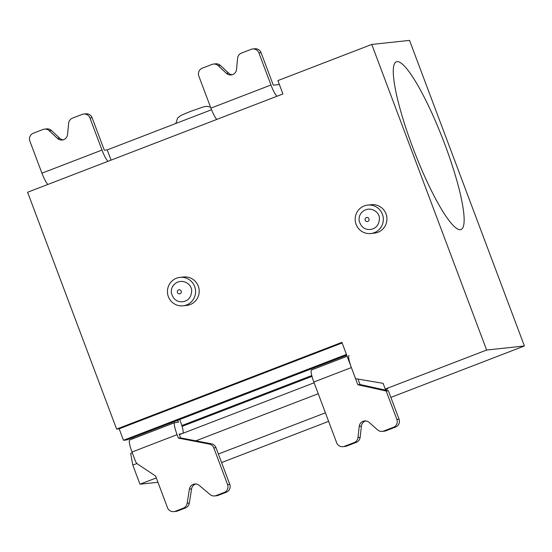 <?xml version="1.0" encoding="UTF-8"?>
<svg xmlns="http://www.w3.org/2000/svg" width="552" height="552" viewBox="0 0 552 552"><rect width="100%" height="100%" fill="white"/><g stroke="black" fill="none" stroke-linecap="round" stroke-linejoin="round"><path stroke-width="0.83" d="M342.137 342.971L119.163 428.814L123.469 440.275L126.739 439.923L346.746 355.219M119.163 428.814L116.617 429.09L27.6 192.255L282.928 93.957L277.904 80.585L371.772 44.443L409.536 40.393L524.4 345.98L486.636 350.037L385.255 389.07L383.102 383.336L355.55 378.644L341.909 342.35L116.617 429.09M157.941 482.276L139.98 484.207L156.306 477.922M136.965 463.501L132.804 465.108L139.98 484.207M132.804 465.108L130.672 453.413L132.301 452.785M486.636 350.037L371.772 44.443M183.036 305.808L186.666 305.422A14.297 14.069 -96.1 0 0 198.817 287.896A14.297 14.069 -96.1 0 0 183.616 276.987L179.987 277.38A14.297 14.069 83.9 0 1 186.535 304.966A14.297 14.069 83.9 0 1 167.525 293.098A14.297 14.069 83.9 0 1 179.987 277.38M370.778 233.53L374.408 233.137A14.297 14.069 -96.1 0 0 386.559 215.618A14.297 14.069 -96.1 0 0 371.358 204.709L367.722 205.096A14.297 14.069 83.9 0 1 374.277 232.682A14.297 14.069 83.9 0 1 355.26 220.814A14.297 14.069 83.9 0 1 367.722 205.096M460.278 229.673A89.872 15.546 -111.1 0 1 436.397 200.3A89.872 15.546 -111.1 0 1 401.256 113.043A89.872 15.546 -111.1 0 1 396.405 61.762A89.872 15.546 -111.1 0 1 443.201 140.049A89.872 15.546 -111.1 0 1 460.982 229.501A89.872 15.546 -111.1 0 1 460.278 229.673M218.378 454.02L325.411 412.813M384.73 389.974L387.801 388.794L385.255 389.07M524.4 345.98L390.857 397.399M328.619 421.355L221.587 462.569M367.791 221.455A2.042 2.008 83.9 0 1 365.086 219.22A2.042 2.008 83.9 0 1 368.336 217.964A2.042 2.008 83.9 0 1 367.791 221.455M180.049 293.74A2.042 2.008 83.9 0 1 177.344 291.497A2.042 2.008 83.9 0 1 180.601 290.248A2.042 2.008 83.9 0 1 180.049 293.74M311.776 375.539L181.829 425.571M311.99 376.367L182.07 426.385M179.338 434.672L314.123 382.784M346.449 354.432L123.469 440.275M318.235 393.714L195.863 440.827M313.84 382.018L336.665 442.759A6.127 6.031 -96.1 0 0 344.448 446.32L354.115 442.601A6.127 6.031 -96.1 0 0 357.951 437.591L359.235 426.316A6.127 6.031 83.9 0 1 369.178 422.432L377.616 429.911A6.127 6.031 -96.1 0 0 383.73 431.029L393.39 427.31A6.127 6.031 -96.1 0 0 396.867 419.41L386.193 391.016L357.848 384.751L351.382 367.563L313.84 382.018A12.662 2.187 -111.1 0 1 311.535 369.957L347.132 356.254M349.085 355.502A12.662 2.187 68.9 0 0 351.382 367.563M357.848 384.751L360.021 384.516L357.972 379.051M382.226 431.395L384.406 431.16A6.127 6.031 -96.1 0 0 385.903 430.795L395.57 427.075A6.127 6.031 -96.1 0 0 399.048 419.182L388.373 390.781L360.021 384.516M342.951 446.678L345.131 446.444A6.127 6.031 -96.1 0 0 346.628 446.085L356.288 442.366A6.127 6.031 -96.1 0 0 360.125 437.363L361.415 426.082A6.127 6.031 83.9 0 1 365.672 420.934M388.373 390.781L386.193 391.016M181.649 433.782L179.179 434.051L180.545 437.881L178.365 438.115L209.284 444.063A6.127 6.031 83.9 0 1 213.81 447.913L227.596 484.58A6.127 6.031 83.9 0 1 224.119 492.481L216.087 495.572A6.127 6.031 83.9 0 1 210.098 494.557L199.203 485.38A6.127 6.031 -96.1 0 0 189.412 489.1L187.162 503.258A6.465 6.362 83.9 0 1 183.154 508.254L175.398 511.242A6.245 6.141 83.9 0 1 167.463 507.612L155.602 476.045L137.814 464.191A6.127 6.031 83.9 0 1 135.481 461.237L132.018 452.019A12.662 2.187 68.9 0 1 129.72 439.965L174.777 422.611A12.662 2.187 68.9 0 0 177.075 434.672L132.018 452.019M133.046 438.681L132.659 437.646M179.697 419.534L180.469 421.59A12.662 2.187 -111.1 0 1 183.091 433.23M174.777 422.611A12.662 2.187 68.9 0 1 174.874 422.591L178.365 422.218L177.716 420.3M178.365 438.115L177.075 434.672M180.545 437.881L211.464 443.829A6.127 6.031 83.9 0 1 215.991 447.679L229.777 484.352A6.127 6.031 83.9 0 1 226.299 492.246L218.268 495.337A6.127 6.031 83.9 0 1 216.77 495.703L214.59 495.937M195.815 483.987A6.127 6.031 -96.1 0 0 191.592 488.865L189.343 503.024A6.465 6.362 83.9 0 1 185.334 508.019L177.572 511.007A6.245 6.141 83.9 0 1 176.047 511.373L173.866 511.607M44.498 129.12L46.678 128.885A6.127 6.031 -96.1 0 1 51.412 130.479L49.231 130.707A6.127 6.031 -96.1 0 0 43.001 129.478L33.341 133.204A6.127 6.031 -96.1 0 0 29.863 141.098L41.924 173.183A12.662 2.187 68.9 0 0 47.893 184.444M213.465 64.066L215.646 63.832A6.127 6.031 -96.1 0 1 220.372 65.426L218.199 65.653A6.127 6.031 -96.1 0 0 211.968 64.432L202.308 68.151A6.127 6.031 -96.1 0 0 198.83 76.045L210.892 108.137A12.662 2.187 68.9 0 0 216.853 119.391M279.374 84.497L273.364 85.146L273.143 84.766L261.082 52.681A6.127 6.031 -96.1 0 0 254.796 48.755L252.616 48.99A6.127 6.031 -96.1 0 0 251.119 49.356L241.459 53.075A6.127 6.031 -96.1 0 0 237.608 58.181L236.511 69.483A6.127 6.031 -96.1 0 1 226.437 73.361L218.199 65.653M210.892 108.137L270.963 85.001L258.902 52.916A6.127 6.031 -96.1 0 0 252.616 48.99M270.963 85.001A12.662 2.187 68.9 0 0 276.931 96.262M111.069 160.121L107.226 149.896L104.397 150.199L104.176 149.82L92.115 117.735A6.127 6.031 -96.1 0 0 85.829 113.809L83.656 114.043A6.127 6.031 -96.1 0 0 82.151 114.409L72.491 118.128A6.127 6.031 -96.1 0 0 68.648 123.234L67.544 134.536A6.127 6.031 -96.1 0 1 57.47 138.414L49.231 130.707M107.964 161.315A12.662 2.187 -111.1 0 1 102.003 150.054L89.941 117.969A6.127 6.031 -96.1 0 0 83.656 114.043M211.513 109.745L107.226 149.896M51.412 130.479L59.65 138.179A6.127 6.031 -96.1 0 0 63.28 139.787M220.372 65.426L228.618 73.126A6.127 6.031 -96.1 0 0 232.247 74.734M346.628 446.085L344.448 446.32M356.288 442.366L354.115 442.601M360.125 437.363L357.951 437.591M361.415 426.082L359.235 426.316M385.903 430.795L383.73 431.029M395.57 427.075L393.39 427.31M399.048 419.182L396.867 419.41M176.861 422.377L178.289 421.825M209.284 444.063L211.464 443.829M213.81 447.913L215.991 447.679M227.596 484.58L229.777 484.352M224.119 492.481L226.299 492.246M216.087 495.572L218.268 495.337M189.412 489.1L191.592 488.865M187.162 503.258L189.343 503.024M183.154 508.254L185.334 508.019M175.398 511.242L177.572 511.007M258.902 52.916L261.082 52.681M89.941 117.969L92.115 117.735M41.924 173.183L102.003 150.054M228.618 73.126L226.437 73.361M59.65 138.179L57.47 138.414M365.562 209.788C372.883 207.131 379.397 213.058 379.431 218.171C379.148 224.871 376.112 228.638 370.323 229.473C364.486 229.846 360.732 226.817 359.062 220.386C358.814 215.439 360.98 211.906 365.562 209.788M177.827 282.065C185.141 279.415 191.654 285.336 191.689 290.449C191.406 297.148 188.37 300.916 182.581 301.751C176.75 302.123 172.997 299.101 171.32 292.663C171.072 287.716 173.238 284.183 177.827 282.065M175.846 123.475L177.627 118.018L180.739 115.527L190.123 111.545L203.605 106.84L206.959 106.329L210.526 107.171"/></g></svg>
